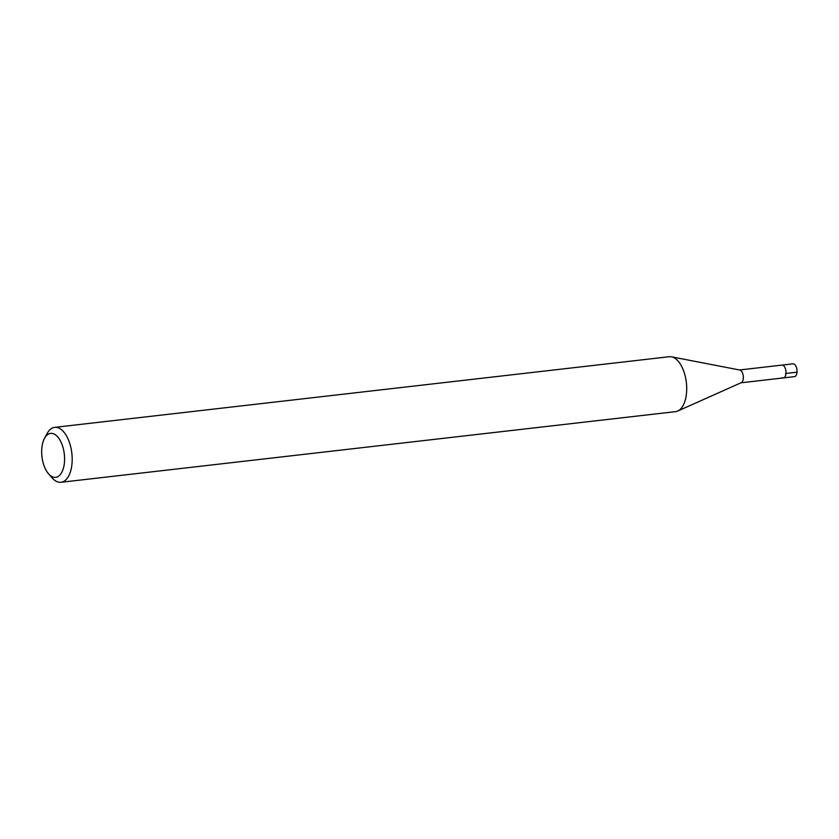 <?xml version="1.0" encoding="UTF-8"?>
<svg xmlns="http://www.w3.org/2000/svg" width="839" height="839" viewBox="0 0 839 839"><rect width="100%" height="100%" fill="white"/><g stroke="black" fill="none" stroke-linecap="round" stroke-linejoin="round"><path stroke-width="1.26" d="M741.005 382.794L794.449 376.648A6.45 3.283 -96.6 0 0 797.05 371.037A6.45 3.283 -96.6 0 0 794.187 364.126A6.45 3.283 -96.6 0 0 792.97 363.832L781.938 365.101A6.45 3.283 83.4 0 1 783.165 365.395A6.45 3.283 83.4 0 1 786.017 372.306A6.45 3.283 83.4 0 1 783.416 377.917A6.45 3.283 83.4 0 1 782.2 377.623M51.483 476.332A22.108 11.253 83.4 0 1 48.557 473.836A22.108 11.253 83.4 0 1 44.488 438.409A22.108 11.253 83.4 0 1 54.787 434.392A22.108 11.253 83.4 0 1 64.477 462.027A22.108 11.253 83.4 0 1 51.483 476.332M44.488 438.409L47.047 433.627A27.645 14.074 83.4 0 1 54.703 427.355A27.645 14.074 83.4 0 1 59.926 428.603A27.645 14.074 83.4 0 1 72.175 458.241A27.645 14.074 83.4 0 1 61.016 482.278A27.645 14.074 83.4 0 1 55.794 481.03A27.645 14.074 83.4 0 1 52.133 477.905L48.557 473.836M61.016 482.278L675.531 411.645A27.645 14.074 -96.6 0 0 677.713 411.047A27.645 14.074 -96.6 0 0 686.606 385.426A27.645 14.074 -96.6 0 0 674.441 357.97A27.645 14.074 -96.6 0 0 671.483 356.816A27.645 14.074 -96.6 0 0 669.228 356.722L54.703 427.355M671.483 356.816L739.799 370.03A6.45 3.283 83.4 0 1 740.491 370.293A6.45 3.283 83.4 0 1 743.323 376.701A6.45 3.283 83.4 0 1 741.246 382.678L677.713 411.047M783.416 377.917A6.45 3.283 -96.6 0 0 786.017 372.306A6.45 3.283 -96.6 0 0 783.165 365.395A6.45 3.283 -96.6 0 0 781.938 365.101L739.526 369.978M797.019 372.191L785.514 373.512"/></g></svg>
